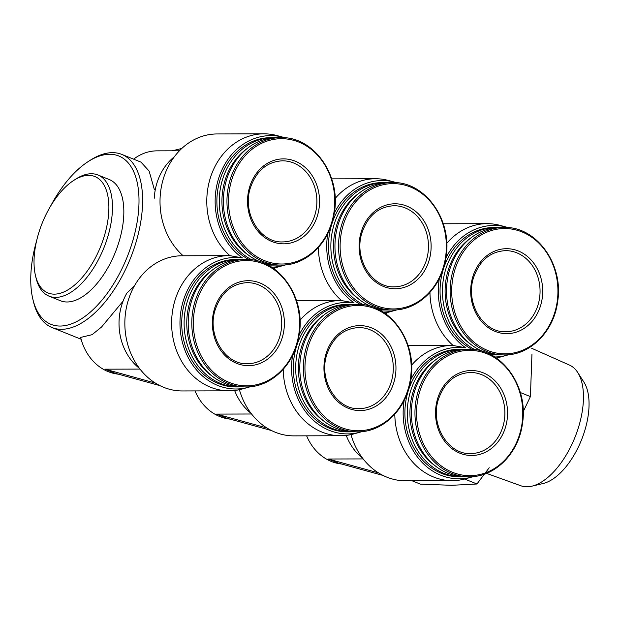 <?xml version="1.0" encoding="UTF-8"?>
<svg xmlns="http://www.w3.org/2000/svg" width="620" height="620" viewBox="0 0 620 620"><rect width="100%" height="100%" fill="white"/><g stroke="black" fill="none" stroke-linecap="round" stroke-linejoin="round"><path stroke-width="0.93" d="M36.673 240.552A90.76 45.516 -68.1 0 0 32.79 298.902L33.379 301.405A93.333 46.81 -68.1 0 0 52.096 327.569A93.333 46.81 -68.1 0 0 61.45 329.313A93.333 46.81 -68.1 0 0 133.641 249.705A93.333 46.81 -68.1 0 0 121.799 154.403A93.333 46.81 -68.1 0 0 90.171 160.301L88.017 161.696A90.76 45.516 -68.1 0 0 50.39 206.468M123.055 301.173L101.556 327.004L92.093 334.684L80.647 337.42A50.848 43.113 -90.2 0 0 118.42 374.185M134.47 285.836L126.891 293.066A54.072 45.841 -90.2 0 0 139.453 368.396M121.799 154.403L140.988 162.13L149.118 171.042L154.388 189.658M250.426 386.686A65.774 55.761 -90.2 0 1 248.442 387.283L241.963 389.058A67.588 57.296 -90.2 0 1 229.098 390.825A67.588 57.296 -90.2 0 1 171.616 323.392A67.588 57.296 -90.2 0 1 228.726 255.657A67.588 57.296 -90.2 0 1 229.958 255.665L242.451 257.928A65.774 55.761 -90.2 0 1 219.108 176.971A65.774 55.761 -90.2 0 1 283.255 137.26A65.774 55.761 -90.2 0 1 285.247 137.842M229.098 390.825L182.327 390.949A67.588 57.296 -90.2 0 1 124.845 323.524A67.588 57.296 -90.2 0 1 181.962 255.781L228.726 255.657M248.442 387.283A65.774 55.761 -90.2 0 1 180.056 326.748A65.774 55.761 -90.2 0 1 242.451 257.928M362.01 431.605A65.774 55.761 -90.2 0 1 360.026 432.194L353.547 433.977A67.588 57.296 -90.2 0 1 340.682 435.736A67.588 57.296 -90.2 0 1 283.208 369.381M299.971 320.331A67.588 57.296 -90.2 0 1 340.31 300.568A67.588 57.296 -90.2 0 1 341.543 300.584L354.036 302.847A65.774 55.761 -90.2 0 1 327.763 233.624M340.682 435.736L293.911 435.868A67.588 57.296 -90.2 0 1 239.397 389.693M360.026 432.194A65.774 55.761 -90.2 0 1 292.594 355.454M299.088 335.079A65.774 55.761 -90.2 0 1 354.036 302.847M473.595 476.517A65.774 55.761 -90.2 0 1 471.611 477.113L465.132 478.888A67.588 57.296 -90.2 0 1 452.259 480.655A67.588 57.296 -90.2 0 1 394.793 414.292M411.556 365.242A67.588 57.296 -90.2 0 1 451.895 345.487A67.588 57.296 -90.2 0 1 453.119 345.495L465.62 347.758A65.774 55.761 -90.2 0 1 439.34 278.543M452.259 480.655L405.496 480.779A67.588 57.296 -90.2 0 1 350.982 434.612M471.611 477.113A65.774 55.761 -90.2 0 1 404.178 400.373M410.673 379.99A65.774 55.761 -90.2 0 1 465.62 347.758M32.79 298.902A90.76 45.516 -68.1 0 0 60.094 326.043A90.76 45.516 -68.1 0 0 137.105 222.224A90.76 45.516 -68.1 0 0 88.017 161.696M35.433 275.373L36.014 277.869A65.332 32.767 -68.1 0 0 49.12 296.182L60.489 300.762A65.332 32.767 -68.1 0 0 67.038 301.987A65.332 32.767 -68.1 0 0 117.567 246.256A65.332 32.767 -68.1 0 0 109.275 179.544L97.913 174.972A65.332 32.767 -68.1 0 0 75.772 179.102L73.617 180.498A62.76 31.473 -68.1 0 0 35.433 275.373A62.76 31.473 -68.1 0 0 54.304 294.144A62.76 31.473 -68.1 0 0 107.562 222.347A62.76 31.473 -68.1 0 0 73.617 180.498M49.12 296.182A65.332 32.767 -68.1 0 0 55.668 297.406A65.332 32.767 -68.1 0 0 106.198 241.684A65.332 32.767 -68.1 0 0 97.913 174.972M489.211 467.743L476.95 483.988L464.62 479.028M476.95 483.988L451.771 485.305L420.445 484.143L412.052 480.764M531.952 354.206L530.41 396.591L520.296 392.522M530.41 396.591L523.187 411.734M531.681 348.269L569.501 365.103A65.061 32.628 111.9 0 1 577.685 372.434L583.9 382.098A58.009 29.093 111.9 0 1 581.452 440.037A58.009 29.093 111.9 0 1 543.081 483.515L531.898 486.173A65.061 32.628 111.9 0 1 520.916 485.786L486.483 473.354M577.685 372.434A65.061 32.628 111.9 0 1 574.926 437.41A65.061 32.628 111.9 0 1 531.898 486.173M445.834 258.16A65.774 55.761 -90.2 0 1 506.424 227.09A65.774 55.761 -90.2 0 1 508.408 227.672M508.757 354.687A65.774 55.761 -90.2 0 1 506.772 355.283A65.774 55.761 -90.2 0 1 494.76 356.988M472.091 349.409A63.721 54.025 -90.2 0 1 442.928 270.638A63.721 54.025 -90.2 0 1 493.9 227.494L498.341 227.532M498.689 354.888L494.241 354.942A63.721 54.025 -90.2 0 1 491.048 354.841M461.125 349.324L458.73 349.331A63.721 54.025 89.8 0 0 407.766 392.468A63.721 54.025 89.8 0 0 459.079 476.772L461.466 476.764A63.721 54.025 -90.2 0 1 410.153 392.46A63.721 54.025 -90.2 0 1 461.125 349.324L463.179 349.362M334.25 213.249A65.774 55.761 -90.2 0 1 394.839 182.179A65.774 55.761 -90.2 0 1 396.831 182.761M397.172 309.775A65.774 55.761 -90.2 0 1 395.188 310.364A65.774 55.761 -90.2 0 1 383.183 312.077M360.514 304.498A63.721 54.025 -90.2 0 1 331.344 225.719A63.721 54.025 -90.2 0 1 382.315 182.582L386.756 182.613M387.105 309.969L382.656 310.031A63.721 54.025 -90.2 0 1 379.471 309.923M349.541 304.404L347.154 304.412A63.721 54.025 89.8 0 0 296.182 347.549A63.721 54.025 89.8 0 0 347.495 431.861L349.882 431.853A63.721 54.025 -90.2 0 1 298.569 347.541A63.721 54.025 -90.2 0 1 349.541 304.404L351.594 304.443M285.588 264.856A65.774 55.761 -90.2 0 1 283.603 265.453A65.774 55.761 -90.2 0 1 271.599 267.158M248.93 259.579A63.721 54.025 -90.2 0 1 219.759 180.808A63.721 54.025 -90.2 0 1 270.731 137.671L275.172 137.702M275.52 265.058L271.079 265.112A63.721 54.025 -90.2 0 1 267.887 265.011M237.956 259.493L235.569 259.501A63.721 54.025 89.8 0 0 184.597 302.637A63.721 54.025 89.8 0 0 235.91 386.942L238.305 386.934A63.721 54.025 -90.2 0 1 186.984 302.63A63.721 54.025 -90.2 0 1 237.956 259.493L240.01 259.532M362.623 458.226A54.072 45.841 -90.2 0 1 346.224 435.403M341.589 464.016A50.848 43.113 -90.2 0 1 306.613 435.829M363.149 458.916L328.174 459.009L338.505 463.171L383.059 475.455M437.441 399.296A42.486 36.014 -90.2 0 1 498.635 385.059A42.486 36.014 -90.2 0 1 478.532 454.693A42.486 36.014 -90.2 0 1 437.441 399.296M469.146 476.749L465.566 476.757A63.721 54.025 -90.2 0 1 414.253 392.445A63.721 54.025 -90.2 0 1 465.217 349.308L468.805 349.3C501.247 347.998 528.814 386.276 522.458 423.576C518.731 453.398 494.876 477.261 469.146 476.749A63.721 54.025 -90.2 0 1 417.834 392.437A63.721 54.025 -90.2 0 1 468.805 349.3M386.655 314.487A67.588 57.296 -90.2 0 1 386.144 312.774M453.119 345.495A67.588 57.296 -90.2 0 1 429.954 292.462M446.718 243.412A67.588 57.296 -90.2 0 1 487.057 223.657A67.588 57.296 -90.2 0 1 499.937 225.347L506.424 227.09M506.772 355.283L500.293 357.058A67.588 57.296 -90.2 0 1 496.271 357.988M472.603 277.466A42.486 36.014 -90.2 0 1 533.797 263.229A42.486 36.014 -90.2 0 1 513.701 332.863A42.486 36.014 -90.2 0 1 472.603 277.466M483.422 351.618A63.721 54.025 -90.2 0 1 449.415 270.615A63.721 54.025 -90.2 0 1 500.387 227.478L503.967 227.47C536.416 226.168 563.983 264.446 557.62 301.746C553.9 331.568 530.046 355.43 504.316 354.919A63.721 54.025 -90.2 0 1 453.003 270.607A63.721 54.025 -90.2 0 1 503.967 227.47M504.316 354.919L500.728 354.927A63.721 54.025 -90.2 0 1 486.235 352.633M251.038 413.308A54.072 45.841 -90.2 0 1 234.639 390.492M230.004 419.104A50.848 43.113 -90.2 0 1 195.036 390.918M251.565 413.997L216.589 414.098L226.92 418.252L271.475 430.536M325.856 354.377A42.486 36.014 -90.2 0 1 387.05 340.147A42.486 36.014 -90.2 0 1 366.955 409.781A42.486 36.014 -90.2 0 1 325.856 354.377M357.57 431.83L353.981 431.838A63.721 54.025 -90.2 0 1 302.669 347.533A63.721 54.025 -90.2 0 1 353.632 304.397L357.221 304.389C389.662 303.079 417.229 341.364 410.874 378.657C407.146 408.487 383.292 432.349 357.57 431.83A63.721 54.025 -90.2 0 1 306.249 347.526A63.721 54.025 -90.2 0 1 357.221 304.389M275.071 269.568A67.588 57.296 -90.2 0 1 274.567 267.863M341.543 300.584A67.588 57.296 -90.2 0 1 318.37 247.551M335.141 198.501A67.588 57.296 -90.2 0 1 375.48 178.738A67.588 57.296 -90.2 0 1 388.353 180.435L394.839 182.179M395.188 310.364L388.709 312.147A67.588 57.296 -90.2 0 1 384.687 313.077M361.026 232.547A42.486 36.014 -90.2 0 1 422.212 218.317A42.486 36.014 -90.2 0 1 402.117 287.951A42.486 36.014 -90.2 0 1 361.026 232.547M371.837 306.699A63.721 54.025 -90.2 0 1 337.83 225.703A63.721 54.025 -90.2 0 1 388.802 182.567L392.382 182.559C424.832 181.249 452.399 219.534 446.036 256.827C442.316 286.657 418.461 310.512 392.731 310A63.721 54.025 -90.2 0 1 341.419 225.696A63.721 54.025 -90.2 0 1 392.382 182.559M392.731 310L389.143 310.008A63.721 54.025 -90.2 0 1 374.651 307.714M139.981 369.086L105.005 369.179L115.335 373.341L159.89 385.625M214.272 309.465A42.486 36.014 -90.2 0 1 275.466 295.228A42.486 36.014 -90.2 0 1 255.37 364.87A42.486 36.014 -90.2 0 1 214.272 309.465M245.985 386.919L242.397 386.926A63.721 54.025 -90.2 0 1 191.084 302.614A63.721 54.025 -90.2 0 1 242.056 259.478L245.636 259.47C278.086 258.168 305.652 296.453 299.29 333.746C295.57 363.576 271.715 387.43 245.985 386.919A63.721 54.025 -90.2 0 1 194.672 302.606A63.721 54.025 -90.2 0 1 245.636 259.47M154.264 198.23A54.072 45.841 -90.2 0 1 174.375 156.736M133.618 159.162A50.848 43.113 -90.2 0 1 157.131 150.846L179.428 150.792M183.171 255.781A67.588 57.296 -90.2 0 1 162.874 180.374A67.588 57.296 -90.2 0 1 217.124 133.951L263.895 133.827A67.588 57.296 -90.2 0 1 276.768 135.517L283.255 137.26M229.958 255.665A67.588 57.296 -90.2 0 1 209.638 180.265A67.588 57.296 -90.2 0 1 263.895 133.827M283.603 265.453L277.125 267.228A67.588 57.296 -90.2 0 1 273.11 268.158M249.442 187.635A42.486 36.014 -90.2 0 1 310.628 173.399A42.486 36.014 -90.2 0 1 290.532 243.032A42.486 36.014 -90.2 0 1 249.442 187.635M260.253 261.787A63.721 54.025 -90.2 0 1 226.246 180.784A63.721 54.025 -90.2 0 1 277.217 137.648L280.806 137.64C313.247 136.338 340.814 174.615 334.451 211.916C330.731 241.738 306.877 265.6 281.147 265.089A63.721 54.025 -90.2 0 1 229.834 180.776A63.721 54.025 -90.2 0 1 280.806 137.64M281.147 265.089L277.566 265.096A63.721 54.025 -90.2 0 1 263.066 262.803M378.464 472.874L328.174 459.009M266.887 427.963L216.589 414.098M172.135 150.807L181.792 148.467M155.302 383.044L105.005 369.179M419.36 392.778A62.659 53.119 -90.2 0 1 509.617 371.791A62.659 53.119 -90.2 0 1 479.973 474.494A62.659 53.119 -90.2 0 1 419.36 392.778M435.651 466.201A61.791 52.39 -90.2 0 1 412.726 393.08A61.791 52.39 -90.2 0 1 435.364 360.034M454.522 270.948A62.659 53.119 -90.2 0 1 544.779 249.961A62.659 53.119 -90.2 0 1 515.135 352.664A62.659 53.119 -90.2 0 1 454.522 270.948M470.812 344.363A61.791 52.39 -90.2 0 1 447.888 271.25A61.791 52.39 -90.2 0 1 470.526 238.196M475.083 349.711A63.721 54.025 -90.2 0 1 445.315 270.63A63.721 54.025 -90.2 0 1 496.287 227.494M496.636 354.935A63.721 54.025 -90.2 0 1 490.459 354.539M307.776 347.867A62.659 53.119 -90.2 0 1 398.032 326.872A62.659 53.119 -90.2 0 1 368.388 429.582A62.659 53.119 -90.2 0 1 307.776 347.867M324.066 421.282A61.791 52.39 -90.2 0 1 301.142 348.161A61.791 52.39 -90.2 0 1 323.779 315.115M342.945 226.037A62.659 53.119 -90.2 0 1 433.194 205.042A62.659 53.119 -90.2 0 1 403.55 307.753A62.659 53.119 -90.2 0 1 342.945 226.037M359.228 299.452A61.791 52.39 -90.2 0 1 336.311 226.331A61.791 52.39 -90.2 0 1 358.941 193.285M363.498 304.8A63.721 54.025 -90.2 0 1 333.738 225.711A63.721 54.025 -90.2 0 1 384.702 182.575M385.051 310.023A63.721 54.025 -90.2 0 1 378.882 309.62M196.191 302.947A62.659 53.119 -90.2 0 1 286.448 281.961A62.659 53.119 -90.2 0 1 256.804 384.671A62.659 53.119 -90.2 0 1 196.191 302.947M212.482 376.371A61.791 52.39 -90.2 0 1 189.557 303.25A61.791 52.39 -90.2 0 1 212.195 270.204M231.361 181.118A62.659 53.119 -90.2 0 1 321.617 160.131A62.659 53.119 -90.2 0 1 291.966 262.834A62.659 53.119 -90.2 0 1 231.361 181.118M247.651 254.541A61.791 52.39 -90.2 0 1 224.727 181.42A61.791 52.39 -90.2 0 1 247.357 148.374M251.914 259.881A63.721 54.025 -90.2 0 1 222.154 180.8A63.721 54.025 -90.2 0 1 273.118 137.663M273.466 265.104A63.721 54.025 -90.2 0 1 267.298 264.709M470.402 372.465A40.548 34.379 -90.2 0 1 504.889 412.928A40.548 34.379 -90.2 0 1 470.619 453.569C448.4 454.793 430.055 425.072 438.27 399.83C444.207 382.517 454.917 373.395 470.402 372.465M505.564 250.635A40.548 34.379 -90.2 0 1 540.059 291.098A40.548 34.379 -90.2 0 1 505.788 331.739C483.561 332.963 465.217 303.242 473.44 278C479.368 260.687 490.079 251.565 505.564 250.635M358.817 327.554A40.548 34.379 -90.2 0 1 393.305 368.009A40.548 34.379 -90.2 0 1 359.042 408.657C336.815 409.882 318.471 380.161 326.686 354.919C332.622 337.606 343.333 328.484 358.817 327.554M393.987 205.724A40.548 34.379 -90.2 0 1 428.474 246.179A40.548 34.379 -90.2 0 1 394.204 286.828C371.977 288.052 353.632 258.331 361.855 233.089C367.784 215.776 378.495 206.654 393.987 205.724M247.233 282.635A40.548 34.379 -90.2 0 1 281.728 323.097A40.548 34.379 -90.2 0 1 247.458 363.738C225.231 364.963 206.886 335.242 215.109 310C221.038 292.687 231.748 283.565 247.233 282.635M282.402 160.805A40.548 34.379 -90.2 0 1 316.89 201.267A40.548 34.379 -90.2 0 1 282.619 241.909C260.392 243.133 242.056 213.412 250.271 188.17C256.2 170.857 266.91 161.735 282.402 160.805M81.119 339.249L52.096 327.569M340.31 300.568L296.523 300.685M451.895 345.487L408.107 345.603M463.52 476.718L461.466 476.764M487.057 223.657L443.269 223.774M351.943 431.799L349.882 431.853M375.48 178.738L331.685 178.855M240.358 386.888L238.305 386.934"/></g></svg>
